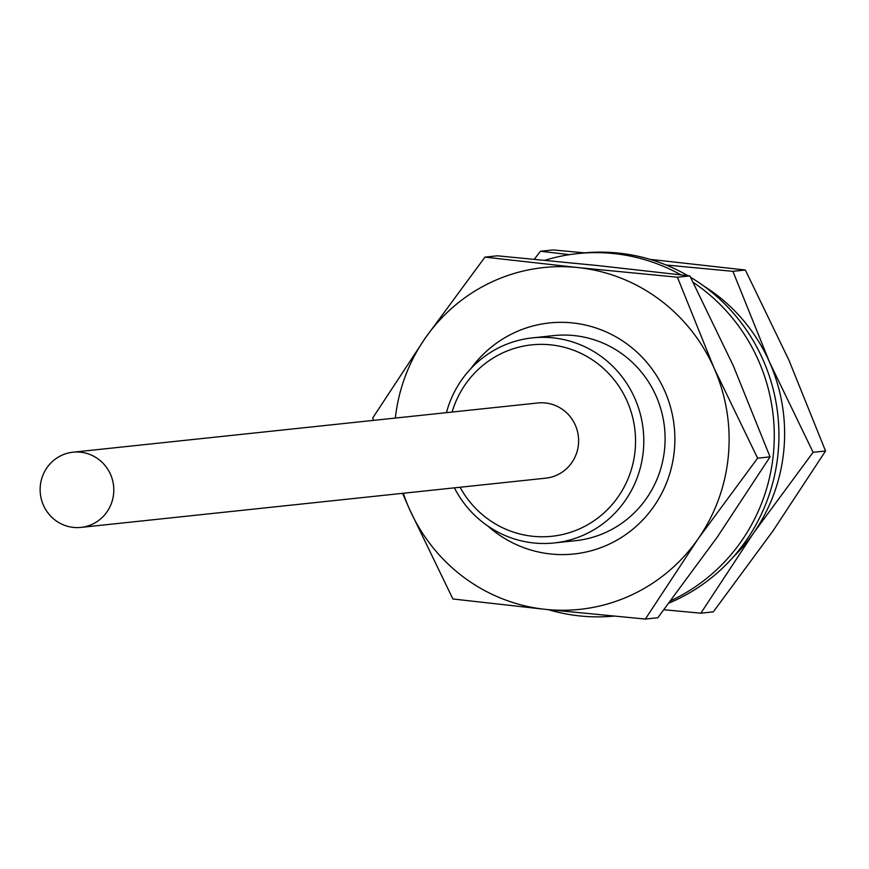<?xml version="1.0" encoding="UTF-8"?>
<svg xmlns="http://www.w3.org/2000/svg" width="869" height="869" viewBox="0 0 869 869"><rect width="100%" height="100%" fill="white"/><g stroke="black" fill="none" stroke-linecap="round" stroke-linejoin="round"><path stroke-width="1.3" d="M670.868 600.664A182.164 177.428 -96 0 0 773.823 448.828A182.164 177.428 -96 0 0 693.212 282.392M680.861 274.832A182.164 177.428 -96 0 0 577.613 253.596A182.164 177.428 -96 0 0 545.004 260.265M548.361 609.669A182.164 177.428 -96 0 0 613.688 616.132M577.613 253.596L582.263 253.096A182.164 177.428 84 0 1 687.835 275.658M690.562 277.265A182.164 177.428 84 0 1 778.722 444.211A182.164 177.428 84 0 1 675.072 600.381A182.164 177.428 84 0 1 669.087 603.01M584.576 252.868L552.912 249.935L540.464 251.25L534.316 259.244M663.938 609.756L700.849 613.188L753.51 533.11L813.102 452.304L825.55 450.989L772.878 531.057L713.297 611.874L700.849 613.188M732.491 557.822A171.856 167.38 -96 0 0 753.51 533.11A171.856 167.38 -96 0 0 769.543 362.188L732.904 271.334L666.056 265.002M813.102 452.304L769.543 362.188A171.856 167.38 -96 0 0 703.694 285.977M649.893 259.331L745.352 270.02L732.904 271.334M745.352 270.02L788.911 360.135L825.55 450.989M569.445 254.66L540.464 251.25M403.303 493.255A171.856 167.38 -96 0 0 409.342 508.865A171.856 167.38 -96 0 0 545.667 609.386A171.856 167.38 -96 0 0 698.013 538.986A171.856 167.38 -96 0 0 714.046 368.065L677.407 277.211L689.856 275.897L597.09 265.49L497.405 255.812L484.956 257.126L425.375 337.943L372.703 418.011L373.572 420.368M402.575 493.331L409.342 508.865L452.901 598.98L545.667 609.386L645.352 619.065L698.013 538.986L757.605 458.18L714.046 368.065A171.856 167.38 -96 0 0 577.722 267.543A171.856 167.38 -96 0 0 425.375 337.943A171.856 167.38 -96 0 0 395.341 418.065M757.605 458.18L770.053 456.866L717.381 536.944L657.8 617.75L645.352 619.065M689.856 275.897L733.414 366.012L770.053 456.866M677.407 277.211L577.722 267.543L484.956 257.126M470.998 368.467A116.174 113.155 84 0 1 514.752 332.523A116.174 113.155 84 0 1 664.687 390.876A116.174 113.155 84 0 1 608.648 544.407A116.174 113.155 84 0 1 487.683 525.908M454.4 487.846A103.118 100.435 -96 0 0 554.194 542.951L575.495 540.692A103.118 100.435 -96 0 0 606.312 532.186A103.118 100.435 -96 0 0 656.052 395.916A103.118 100.435 -96 0 0 553.781 335.608L532.48 337.867A103.118 100.435 -96 0 0 446.438 412.656M554.194 542.951A103.118 100.435 -96 0 0 634.75 398.165A103.118 100.435 -96 0 0 532.48 337.867M460.049 487.248A96.231 93.733 -96 0 0 584.24 526.592A96.231 93.733 -96 0 0 627.103 401.152A96.231 93.733 -96 0 0 535.586 344.537A96.231 93.733 -96 0 0 452.086 412.058M72.985 452.206L537.802 402.977A37.812 36.824 84 0 1 575.3 425.082A37.812 36.824 84 0 1 545.765 478.167L80.947 527.396A37.812 36.824 -96 0 0 110.482 474.311A37.812 36.824 -96 0 0 72.985 452.206A37.812 36.824 -96 0 0 43.45 505.291A37.812 36.824 -96 0 0 80.947 527.396"/></g></svg>
